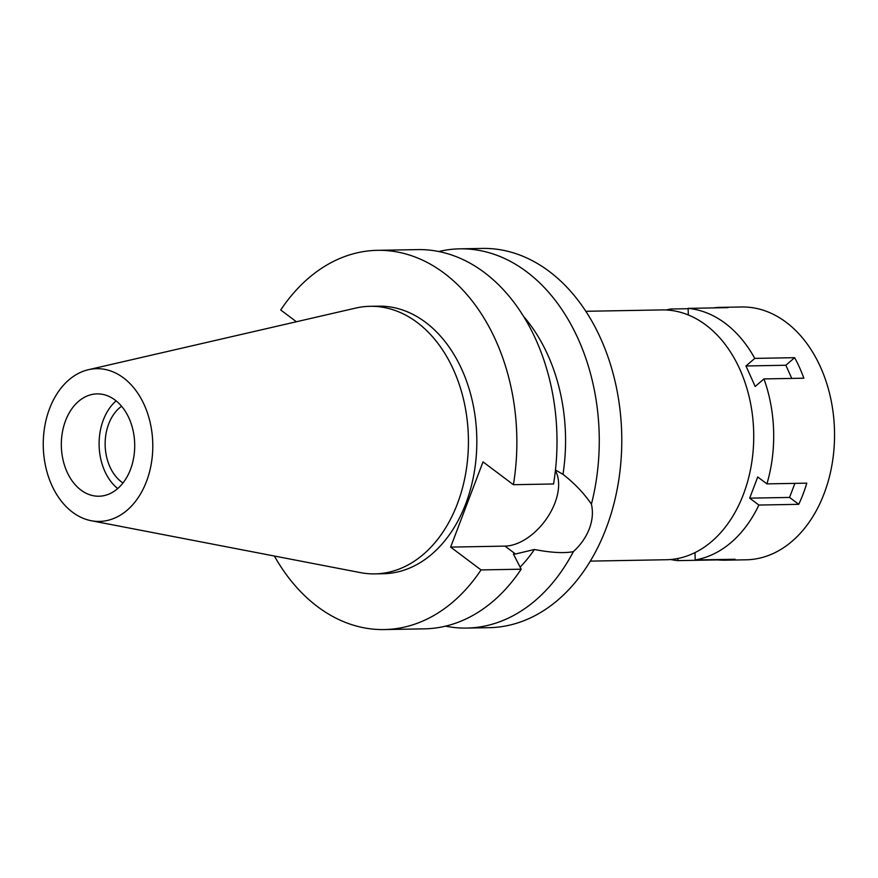 <?xml version="1.0" encoding="UTF-8"?>
<svg xmlns="http://www.w3.org/2000/svg" width="878" height="878" viewBox="0 0 878 878"><rect width="100%" height="100%" fill="white"/><g stroke="black" fill="none" stroke-linecap="round" stroke-linejoin="round"><path stroke-width="1.32" d="M72.512 512.203A76.386 54.765 89 0 1 43.9 432.382A76.386 54.765 89 0 1 88.448 369.693A76.386 54.765 89 0 1 123.524 377.902A76.386 54.765 89 0 1 150.27 468.874A76.386 54.765 89 0 1 91.169 520.709A76.386 54.765 89 0 1 72.512 512.203M80.93 490.045A51.176 36.689 -91 0 0 98.94 496.224A51.176 36.689 -91 0 0 133.752 457.306A51.176 36.689 -91 0 0 115.106 400.072A51.176 36.689 -91 0 0 97.096 393.882A51.176 36.689 -91 0 0 62.294 432.799A51.176 36.689 -91 0 0 80.93 490.045M88.448 369.693L355.711 308.079A133.807 95.932 89 0 1 370.066 306.312A133.807 95.932 89 0 1 417.171 322.467A133.807 95.932 89 0 1 465.911 472.144A133.807 95.932 89 0 1 374.895 573.883A133.807 95.932 89 0 1 360.485 572.632L91.169 520.709M374.895 573.883L383.291 573.729A133.807 95.932 -91 0 0 474.307 471.991A133.807 95.932 -91 0 0 425.567 322.314A133.807 95.932 -91 0 0 378.462 306.159L370.066 306.312M296.402 321.754L280.719 309.978A189.648 135.958 89 0 1 377.452 250.329A189.648 135.958 89 0 1 444.213 273.223A189.648 135.958 89 0 1 513.4 484.7L483.021 461.883L450.644 547.104L481.034 569.921A189.648 135.958 89 0 1 384.301 629.57A189.648 135.958 89 0 1 317.551 606.665A189.648 135.958 89 0 1 274.375 556.026M520.127 567.133A159.544 114.381 -91 0 0 534.428 549.485L515.496 553.996L504.993 546.116L450.644 547.104M384.301 629.57L424.447 628.846A189.648 135.958 -91 0 0 521.181 569.196L513.4 554.04L515.496 553.996M481.034 569.921L521.181 569.196M555.39 470.652A48.466 29.49 -53.1 0 1 554.962 502.907A48.466 29.49 -53.1 0 1 504.993 546.116M377.452 250.329L417.599 249.604A189.648 135.958 -91 0 1 484.349 272.498A189.648 135.958 -91 0 1 553.546 483.976L513.4 484.7M445.53 626.157A189.648 135.958 89 0 0 466.701 628.077A189.648 135.958 89 0 0 573.367 551.647C580.72 544.887 586.043 537.248 589.347 528.721C592.529 520.149 593.221 511.962 591.41 504.159C583.914 493.184 574.442 483.251 562.974 474.35L555.467 469.993M562.974 474.35A159.544 114.381 -91 0 0 523.497 316.332M573.367 551.647C564.104 553.425 551.121 552.712 534.428 549.485M466.701 628.077L489.222 627.671A189.648 135.958 -91 0 0 618.211 483.471A189.648 135.958 -91 0 0 549.123 271.335A189.648 135.958 -91 0 0 482.373 248.43L459.852 248.836A189.648 135.958 89 0 1 526.613 271.741A189.648 135.958 89 0 1 591.41 504.159M438.77 251.525A189.648 135.958 89 0 1 459.852 248.836M590.323 561.119L666.413 559.736A124.928 89.567 -91 0 0 751.381 464.758A124.928 89.567 -91 0 0 705.868 325.014A124.928 89.567 -91 0 0 661.902 309.923L585.824 311.295M121.592 406.251A42.748 30.642 -91 0 0 105.14 443.785A42.748 30.642 -91 0 0 121.515 481.945A42.748 30.642 -91 0 0 122.986 482.988M117.696 488.574A51.176 36.689 89 0 1 116.115 400.851M688.319 314.972L688.132 308.365A126.432 90.643 89 0 1 725.261 323.345A126.432 90.643 89 0 1 754.762 358.4L745.982 365.972L755.19 386.496L763.97 378.923A126.432 90.643 89 0 1 766.922 483.877L757.736 476.974L749.691 498.144L758.877 505.048A126.432 90.643 89 0 1 695.2 559.966L694.992 552.635M677.882 558.496L677.948 560.614A126.432 90.643 89 0 1 670.704 559.516M666.193 309.989A126.432 90.643 89 0 1 670.88 309.012L670.924 310.395M791.758 378.418L785.854 365.248L794.634 357.675L754.762 358.4M785.854 365.248L745.982 365.972M763.97 378.923L803.842 378.199A126.432 90.643 89 0 0 794.634 357.675M758.877 505.048L798.75 504.323A126.432 90.643 89 0 0 806.783 483.152L766.922 483.877M677.948 560.614L717.809 559.901A126.432 90.643 89 0 0 725.195 560.186A126.432 90.643 89 0 0 735.062 559.253L695.2 559.966M725.195 560.186L746.179 559.802A126.432 90.643 -91 0 0 832.168 463.672A126.432 90.643 -91 0 0 786.117 322.248A126.432 90.643 -91 0 0 741.614 306.982L720.629 307.355A126.432 90.643 89 0 1 728.005 307.64L688.132 308.365M688.143 308.705L670.88 309.012M713.265 307.915A126.432 90.643 89 0 1 720.629 307.355M798.75 504.323L789.563 497.431L749.691 498.144M794.897 483.372L789.563 497.431"/></g></svg>

